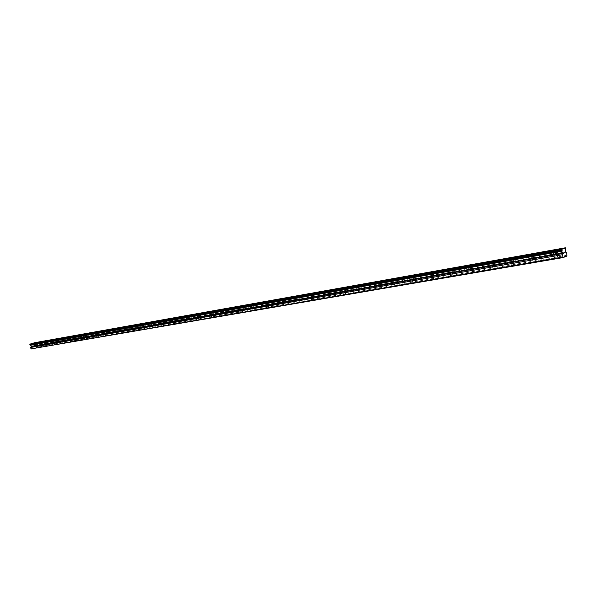 <?xml version="1.0" encoding="UTF-8"?>
<svg xmlns="http://www.w3.org/2000/svg" width="597" height="597" viewBox="0 0 597 597"><rect width="100%" height="100%" fill="white"/><g stroke="black" fill="none" stroke-linecap="round" stroke-linejoin="round"><path stroke-width="0.45" stroke-dasharray="2.98 2.24" d="M35.723 345.223L37.26 344.812L35.723 345.223M36.477 348.126L38.007 347.708L36.477 348.126M555.023 253.904L556.889 253.441L555.023 253.904M556.038 258.479L557.904 258.008L556.038 258.479M532.778 257.814L534.628 257.352L532.778 257.814M533.778 262.314L535.628 261.852L533.778 262.314M511.204 261.605L513.047 261.143L511.204 261.605M512.196 266.038L514.039 265.575L512.196 266.038M490.286 265.284L492.115 264.829L490.286 265.284M491.271 269.65L493.092 269.187L491.271 269.65M469.981 268.859L471.794 268.396L469.981 268.859M470.958 273.157L472.772 272.695L470.958 273.157M450.272 272.322L452.078 271.866L450.272 272.322M451.242 276.56L453.041 276.098L451.242 276.56M431.131 275.687L432.922 275.232L431.131 275.687M432.086 279.866L433.877 279.403L432.086 279.866M412.527 278.963L414.311 278.5L412.527 278.963M413.482 283.075L415.258 282.612L413.482 283.075M394.453 282.142L396.221 281.687L394.453 282.142M395.393 286.194L397.162 285.739L395.393 286.194M376.871 285.232L378.632 284.776L376.871 285.232M377.804 289.232L379.565 288.776L377.804 289.232M359.767 288.239L361.521 287.784L359.767 288.239M360.692 292.179L362.446 291.724L360.692 292.179M343.118 291.164L344.865 290.717L343.118 291.164M344.044 295.052L345.782 294.605L344.044 295.052M326.917 294.015L328.648 293.567L326.917 294.015M327.828 297.851L329.559 297.403L327.828 297.851M311.141 296.791L312.865 296.343L311.141 296.791M312.044 300.575L313.761 300.127L312.044 300.575M295.769 299.493L297.478 299.045L295.769 299.493M296.664 303.231L298.373 302.783L296.664 303.231M280.784 302.127L282.493 301.679L280.784 302.127M281.672 305.813L283.374 305.365L281.672 305.813M266.18 304.694L267.874 304.254L266.18 304.694M267.06 308.336L268.754 307.888L267.06 308.336M251.941 307.201L253.628 306.754L251.941 307.201M252.815 310.798L254.501 310.35L252.815 310.798M238.046 309.642L239.725 309.201L238.046 309.642M238.912 313.194L240.591 312.746L238.912 313.194M224.494 312.03L226.159 311.589L224.494 312.03M225.353 315.537L227.017 315.089L225.353 315.537M211.263 314.358L212.92 313.918L211.263 314.358M212.114 317.82L213.771 317.38L212.114 317.82M198.346 316.626L199.995 316.186L198.346 316.626M199.189 320.052L200.838 319.611L199.189 320.052M185.727 318.843L187.368 318.41L185.727 318.843M186.562 322.223L188.212 321.79L186.562 322.223M173.399 321.014L175.04 320.574L173.399 321.014M174.234 324.358L175.869 323.917L174.234 324.358M161.362 323.126L162.988 322.693L161.362 323.126M162.183 326.432L163.809 325.999L162.183 326.432M149.586 325.201L151.213 324.768L149.586 325.201M150.407 328.462L152.026 328.029L150.407 328.462M138.079 327.223L139.691 326.79L138.079 327.223M138.892 330.454L140.504 330.022L138.892 330.454M126.825 329.201L128.43 328.775L126.825 329.201M127.631 332.395L129.236 331.962L127.631 332.395M115.818 331.134L117.415 330.708L115.818 331.134M116.616 334.298L118.213 333.865L116.616 334.298M105.05 333.029L106.639 332.604L105.05 333.029M105.841 336.156L107.43 335.73L105.841 336.156M94.513 334.887L96.095 334.462L94.513 334.887M95.296 337.977L96.878 337.551L95.296 337.977M84.192 336.701L85.767 336.275L84.192 336.701M84.975 339.753L86.543 339.335L84.975 339.753M74.095 338.477L75.662 338.059L74.095 338.477M74.871 341.499L76.431 341.074L74.871 341.499M64.207 340.215L65.76 339.797L64.207 340.215M64.969 343.208L66.528 342.79L64.969 343.208M54.514 341.917L56.066 341.499L54.514 341.917M55.275 344.879L56.827 344.462L55.275 344.879M45.021 343.588L46.566 343.171L45.021 343.588M45.782 346.514L47.32 346.103L45.782 346.514M37.477 344.7L35.096 345.335L37.477 344.7M556.501 253.307L553.598 254.031L556.501 253.307M534.278 257.217L531.405 257.941L534.278 257.217M512.741 261.008L509.883 261.732L512.741 261.008M491.846 264.687L489.003 265.404L491.846 264.687M471.563 268.262L468.742 268.978L471.563 268.262M451.877 271.725L449.071 272.441L451.877 271.725M432.75 275.098L429.967 275.807L432.75 275.098M414.169 278.366L411.4 279.075L414.169 278.366M396.109 281.545L393.356 282.254L396.109 281.545M378.543 284.642L375.804 285.351L378.543 284.642M361.454 287.65L358.73 288.358L361.454 287.65M344.82 290.575L342.111 291.284L344.82 290.575M328.626 293.433L325.932 294.134L328.626 293.433M312.858 296.209L310.179 296.903L312.858 296.209M297.493 298.91L294.828 299.612L297.493 298.91M282.523 301.552L279.874 302.246L282.523 301.552M267.926 304.119L265.284 304.813L267.926 304.119M253.688 306.627L251.061 307.321L253.688 306.627M239.8 309.074L237.188 309.761L239.8 309.074M226.248 311.455L223.651 312.141L226.248 311.455M213.025 313.783L210.435 314.47L213.025 313.783M200.107 316.059L197.54 316.746L200.107 316.059M187.495 318.283L184.936 318.962L187.495 318.283M175.175 320.455L172.63 321.126L175.175 320.455M163.13 322.574L160.6 323.246L163.13 322.574M151.362 324.641L148.84 325.313L151.362 324.641M139.855 326.671L137.347 327.343L139.855 326.671M128.601 328.648L126.109 329.32L128.601 328.648M117.594 330.589L115.109 331.253L117.594 330.589M106.818 332.484L104.356 333.148L106.818 332.484M96.281 334.342L93.826 334.999L96.281 334.342M85.961 336.163L83.52 336.812L85.961 336.163M75.856 337.939L73.431 338.589L75.856 337.939M65.969 339.678L63.551 340.327L65.969 339.678M56.275 341.387L53.872 342.036L56.275 341.387M46.782 343.059L44.387 343.7L46.782 343.059M567.023 255.979L35.992 347.827L31.44 349.2M30.648 343.969L30.104 344.066M34.619 342.79L34.074 342.887M34.798 342.671L35.148 343.282L565.725 248.792M35.992 347.827L35.827 345.902L34.73 345.297L35.148 343.282M567.15 255.262L36.201 347.35M565.575 248.098L35.036 342.842M34.992 343.909L565.665 249.762M34.73 345.297L565.613 251.889M35.827 345.902L566.643 252.956M565.747 252.307L34.85 345.559M36.313 348.126L35.566 345.223M555.322 258.464L554.314 253.897M533.106 262.307L532.106 257.807M511.562 266.023L510.569 261.605M490.659 269.635L489.682 265.284M470.384 273.142L469.406 268.851M450.69 276.545L449.728 272.314M431.564 279.851L430.609 275.68M412.982 283.06L412.034 278.956M394.916 286.179L393.975 282.135M377.349 289.217L376.416 285.224M360.26 292.172L359.334 288.232M343.626 295.045L342.708 291.157M327.432 297.836L326.529 294.008M311.664 300.567L310.761 296.784M296.299 303.216L295.403 299.485M281.329 305.806L280.441 302.119M266.732 308.328L265.852 304.694M252.494 310.783L251.621 307.194M238.606 313.186L237.74 309.642M225.054 315.522L224.196 312.022M211.831 317.813L210.98 314.35M198.913 320.044L198.07 316.619M186.301 322.223L185.466 318.843M173.981 324.35L173.152 321.007M161.944 326.425L161.115 323.126M150.175 328.462L149.354 325.193M138.668 330.447L137.855 327.223M127.415 332.387L126.609 329.201M116.408 334.29L115.609 331.134M105.639 336.148L104.848 333.029M95.102 337.969L94.319 334.887M84.789 339.753L84.005 336.701M74.685 341.499L73.916 338.477M64.797 343.2L64.028 340.215M55.111 344.879L54.349 341.917M45.618 346.514L44.857 343.588M35.096 345.335L34.522 343.118M553.598 254.031L552.852 250.628M531.405 257.941L530.658 254.591M509.883 261.732L509.144 258.434M489.003 265.404L488.271 262.158M468.742 268.978L468.018 265.769M449.071 272.441L448.354 269.284M429.967 275.807L429.25 272.687M411.4 279.075L410.691 276.001M393.356 282.254L392.647 279.224M375.804 285.351L375.103 282.351M358.73 288.358L358.036 285.396M342.111 291.284L341.424 288.366M325.932 294.134L325.253 291.246M310.179 296.903L309.5 294.06M294.828 299.612L294.157 296.799M279.874 302.246L279.202 299.463M265.284 304.813L264.62 302.067M251.061 307.321L250.404 304.604M237.188 309.761L236.539 307.082M223.651 312.141L223.002 309.492M210.435 314.47L209.793 311.85M197.54 316.746L196.898 314.149M184.936 318.962L184.301 316.395M172.63 321.126L171.996 318.597M160.6 323.246L159.974 320.738M148.84 325.313L148.22 322.835M137.347 327.343L136.728 324.887M126.109 329.32L125.497 326.887M115.109 331.253L114.505 328.85M104.356 333.148L103.751 330.768M93.826 334.999L93.222 332.648M83.52 336.812L82.923 334.484M73.431 338.589L72.834 336.283M63.551 340.327L62.961 338.044M53.872 342.036L53.29 339.775M44.387 343.7L43.805 341.462M38.007 347.708L37.26 344.812M557.904 258.008L556.889 253.441M535.628 261.852L534.628 257.352M514.039 265.575L513.047 261.143M493.092 269.187L492.115 264.829M472.772 272.695L471.794 268.396M453.041 276.098L452.078 271.866M433.877 279.403L432.922 275.232M415.258 282.612L414.311 278.5M397.162 285.739L396.221 281.687M379.565 288.776L378.632 284.776M362.446 291.724L361.521 287.784M345.782 294.605L344.865 290.717M329.559 297.403L328.648 293.567M313.761 300.127L312.865 296.343M298.373 302.783L297.478 299.045M283.374 305.365L282.493 301.679M268.754 307.888L267.874 304.254M254.501 310.35L253.628 306.754M240.591 312.746L239.725 309.201M227.017 315.089L226.159 311.589M213.771 317.38L212.92 313.918M200.838 319.611L199.995 316.186M188.212 321.79L187.368 318.41M175.869 323.917L175.04 320.574M163.809 325.999L162.988 322.693M152.026 328.029L151.213 324.768M140.504 330.022L139.691 326.79M129.236 331.962L128.43 328.775M118.213 333.865L117.415 330.708M107.43 335.73L106.639 332.604M96.878 337.551L96.095 334.462M86.543 339.335L85.767 336.275M76.431 341.074L75.662 338.059M66.528 342.79L65.76 339.797M56.827 344.462L56.066 341.499M47.32 346.103L46.566 343.171M30.402 344.126L561.695 249.509M34.372 342.947L565.008 248.173M37.723 344.693L37.148 342.447M557.605 253.307L556.829 249.762M535.33 257.225L534.554 253.74M513.733 261.023L512.965 257.583M492.786 264.702L492.025 261.322M472.458 268.269L471.705 264.941M452.727 271.739L451.981 268.456M433.564 275.105L432.825 271.874M414.945 278.381L414.206 275.195M396.848 281.56L396.117 278.418M379.244 284.657L378.52 281.56M362.125 287.664L361.409 284.612M345.462 290.59L344.753 287.582M329.245 293.44L328.537 290.47M313.447 296.216L312.746 293.284M298.06 298.925L297.366 296.03M283.06 301.56L282.374 298.701M268.441 304.127L267.762 301.306M254.18 306.634L253.509 303.851M240.278 309.082L239.606 306.328M226.703 311.462L226.039 308.746M213.465 313.791L212.801 311.112M200.532 316.067L199.876 313.418M187.898 318.291L187.249 315.671M175.563 320.455L174.921 317.865M163.511 322.574L162.869 320.014M151.72 324.649L151.093 322.119M140.205 326.671L139.579 324.171M128.937 328.656L128.318 326.186M117.915 330.589L117.303 328.149M107.139 332.492L106.52 330.074M96.587 334.342L95.975 331.954M86.259 336.163L85.655 333.798M76.147 337.939L75.543 335.596M66.245 339.678L65.648 337.365M56.543 341.387L55.954 339.096M47.036 343.059L46.454 340.79"/><path stroke-width="0.9" d="M561.322 249.419L29.85 344.379L29.962 344.82L561.404 250.546L562.762 253.061L31.305 346.327L30.648 347.454L31.022 348.909L563.232 257.561L567.023 255.979L566.643 252.956L565.613 251.889L565.575 248.098L561.322 249.419L561.404 250.546M29.962 344.82L31.305 346.327M36.895 342.454L34.514 343.088L36.895 342.454M555.717 249.77L552.822 250.494L555.717 249.77M533.509 253.74L530.629 254.456L533.509 253.74M511.972 257.583L509.114 258.307L511.972 257.583M491.085 261.314L488.242 262.031L491.085 261.314M470.809 264.941L467.988 265.65L470.809 264.941M451.131 268.456L448.325 269.165L451.131 268.456M432.012 271.866L429.228 272.583L432.012 271.866M413.437 275.187L410.669 275.896L413.437 275.187M395.378 278.411L392.625 279.12L395.378 278.411M377.819 281.553L375.08 282.254L377.819 281.553M360.737 284.605L358.013 285.306L360.737 284.605M344.111 287.575L341.402 288.276L344.111 287.575M327.925 290.463L325.231 291.164L327.925 290.463M312.164 293.284L309.485 293.978L312.164 293.284M296.806 296.022L294.134 296.716L296.806 296.022M281.836 298.701L279.187 299.395L281.836 298.701M267.247 301.306L264.605 302L267.247 301.306M253.016 303.843L250.389 304.537L253.016 303.843M239.128 306.328L236.524 307.015L239.128 306.328M225.584 308.746L222.987 309.433L225.584 308.746M212.368 311.112L209.778 311.791L212.368 311.112M199.458 313.418L196.883 314.097L199.458 313.418M186.846 315.664L184.286 316.343L186.846 315.664M174.525 317.865L171.981 318.544L174.525 317.865M162.496 320.014L159.959 320.693L162.496 320.014M150.728 322.119L148.205 322.79L150.728 322.119M139.228 324.171L136.72 324.843L139.228 324.171M127.974 326.186L125.482 326.85L127.974 326.186M116.975 328.149L114.49 328.813L116.975 328.149M106.206 330.074L103.736 330.731L106.206 330.074M95.669 331.954L93.214 332.611L95.669 331.954M85.356 333.798L82.916 334.447L85.356 333.798M75.259 335.604L72.827 336.253L75.259 335.604M65.371 337.365L62.954 338.014L65.371 337.365M55.685 339.096L53.282 339.745L55.685 339.096M46.2 340.79L43.797 341.432L46.2 340.79M562.762 253.061L562.329 254.74L563.232 257.561M29.977 344.103L561.434 249.374M564.747 248.046L34.074 342.887L30.648 343.969M565.344 247.8L34.619 342.79M31.022 348.909L562.837 257.061M30.701 343.887L561.926 249.18M34.671 342.708L565.24 247.845M30.648 347.454L562.329 254.74M30.41 345.275L561.852 251.307M29.85 344.379L561.247 249.845M31.328 346.618L562.814 253.516"/></g></svg>
